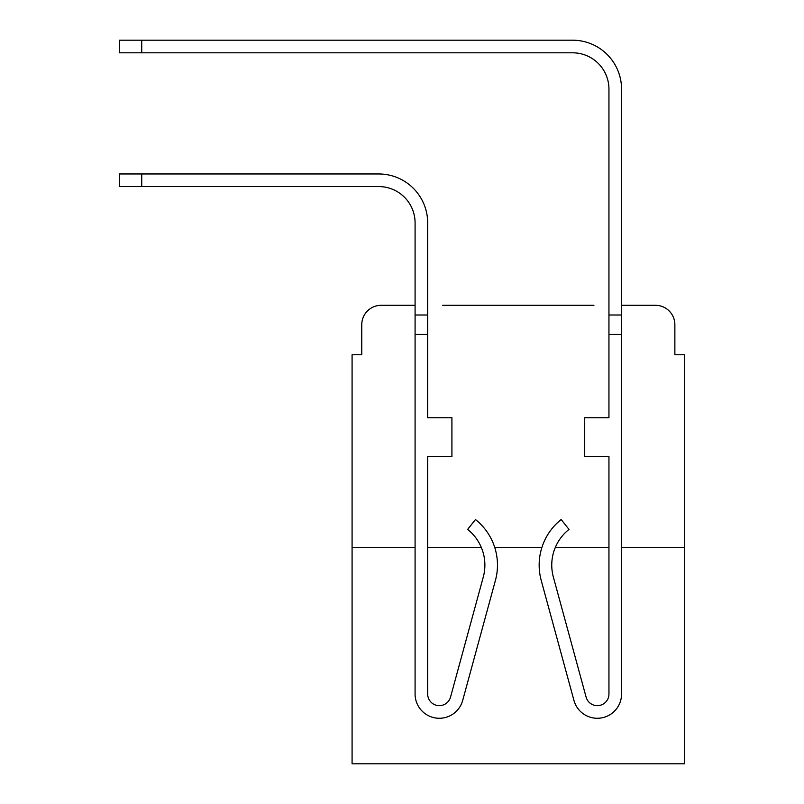 <?xml version="1.0" encoding="UTF-8"?>
<svg xmlns="http://www.w3.org/2000/svg" width="804" height="804" viewBox="0 0 804 804"><rect width="100%" height="100%" fill="white"/><g stroke="black" fill="none" stroke-linecap="round" stroke-linejoin="round"><path stroke-width="1.21" d="M361.77 324.695L361.77 354.745L361.77 324.695A19.386 19.386 0 0 1 381.156 305.309L415.085 305.309L381.156 305.309M415.085 547.645L352.082 547.645L352.082 763.8L684.556 763.8L684.556 354.745L674.868 354.745L674.868 324.695A19.386 19.386 0 0 0 655.481 305.309L621.552 305.309L655.481 305.309M352.082 547.645L352.082 354.745L361.77 354.745M593.925 305.309L442.713 305.309M684.556 547.645L621.552 547.645M608.95 547.645L555.232 547.645A45.557 45.557 0 0 0 553.363 577.081A45.557 45.557 0 0 1 569.001 529.404A45.557 45.557 0 0 0 553.363 577.081A45.557 45.557 0 0 1 555.232 547.645M541.836 547.645L494.802 547.645M481.405 547.645L427.688 547.645M674.868 354.745L674.868 324.695M427.688 222.919L427.688 417.748L451.918 417.748L451.918 456.521L427.688 456.521L427.688 694.013A11.628 11.628 0 0 0 450.541 697.068L483.274 577.081A45.557 45.557 0 0 0 467.637 529.404A45.557 45.557 0 0 1 483.274 577.081A45.557 45.557 0 0 0 467.637 529.404L475.476 519.535A58.159 58.159 0 0 1 495.425 580.398L462.702 700.384A24.231 24.231 0 0 1 415.085 694.013L415.085 315.007L427.688 315.007L427.688 222.919A48.954 48.954 0 0 0 378.734 173.965L141.735 173.965L141.735 186.568L119.444 186.568L119.444 173.965L141.735 173.965M141.735 186.568L378.734 186.568A36.351 36.351 0 0 1 415.085 222.919L415.085 315.007M621.552 305.309L621.552 89.154A48.954 48.954 0 0 0 572.599 40.2L141.735 40.2L141.735 52.803L119.444 52.803L119.444 40.2L141.735 40.2M141.735 52.803L572.599 52.803A36.351 36.351 0 0 1 608.95 89.154L608.95 417.748L584.719 417.748L584.719 456.521L608.95 456.521L608.95 694.013A11.628 11.628 0 0 1 586.096 697.068A11.628 11.628 0 0 0 608.95 694.013A11.628 11.628 0 0 1 586.096 697.068L553.363 577.081A45.557 45.557 0 0 1 569.001 529.404A45.557 45.557 0 0 0 553.363 577.081A45.557 45.557 0 0 1 569.001 529.404A45.557 45.557 0 0 0 553.363 577.081A45.557 45.557 0 0 1 569.001 529.404A45.557 45.557 0 0 0 553.363 577.081A45.557 45.557 0 0 1 569.001 529.404A45.557 45.557 0 0 0 553.363 577.081A45.557 45.557 0 0 1 569.001 529.404A45.557 45.557 0 0 0 553.363 577.081A45.557 45.557 0 0 1 569.001 529.404L561.162 519.535A58.159 58.159 0 0 0 541.213 580.398L573.935 700.384A24.231 24.231 0 0 0 621.552 694.013L621.552 334.394L608.95 334.394M378.734 186.568A36.351 36.351 0 0 1 415.085 222.919A36.351 36.351 0 0 0 378.734 186.568A36.351 36.351 0 0 1 415.085 222.919A36.351 36.351 0 0 0 378.734 186.568A36.351 36.351 0 0 1 415.085 222.919A36.351 36.351 0 0 0 378.734 186.568A36.351 36.351 0 0 1 415.085 222.919A36.351 36.351 0 0 0 378.734 186.568A36.351 36.351 0 0 1 415.085 222.919A36.351 36.351 0 0 0 378.734 186.568A36.351 36.351 0 0 1 415.085 222.919A36.351 36.351 0 0 0 378.734 186.568A36.351 36.351 0 0 1 415.085 222.919A36.351 36.351 0 0 0 378.734 186.568A36.351 36.351 0 0 1 415.085 222.919M495.425 580.398L462.702 700.384M572.599 52.803A36.351 36.351 0 0 1 608.95 89.154A36.351 36.351 0 0 0 572.599 52.803A36.351 36.351 0 0 1 608.95 89.154A36.351 36.351 0 0 0 572.599 52.803A36.351 36.351 0 0 1 608.95 89.154A36.351 36.351 0 0 0 572.599 52.803A36.351 36.351 0 0 1 608.95 89.154A36.351 36.351 0 0 0 572.599 52.803A36.351 36.351 0 0 1 608.95 89.154A36.351 36.351 0 0 0 572.599 52.803A36.351 36.351 0 0 1 608.95 89.154A36.351 36.351 0 0 0 572.599 52.803A36.351 36.351 0 0 1 608.95 89.154A36.351 36.351 0 0 0 572.599 52.803A36.351 36.351 0 0 1 608.95 89.154A36.351 36.351 0 0 0 572.599 52.803M541.213 580.398L573.935 700.384M450.541 697.068A11.628 11.628 0 0 1 427.688 694.013M608.95 694.013A11.628 11.628 0 0 1 586.096 697.068A11.628 11.628 0 0 0 608.95 694.013A11.628 11.628 0 0 1 586.096 697.068A11.628 11.628 0 0 0 608.95 694.013A11.628 11.628 0 0 1 586.096 697.068A11.628 11.628 0 0 0 608.95 694.013A11.628 11.628 0 0 1 586.096 697.068A11.628 11.628 0 0 0 608.95 694.013A11.628 11.628 0 0 1 586.096 697.068A11.628 11.628 0 0 0 608.95 694.013A11.628 11.628 0 0 1 586.096 697.068A11.628 11.628 0 0 0 608.95 694.013M608.95 315.007L621.552 315.007L621.552 89.154L621.552 334.394M415.085 334.394L427.688 334.394"/></g></svg>
